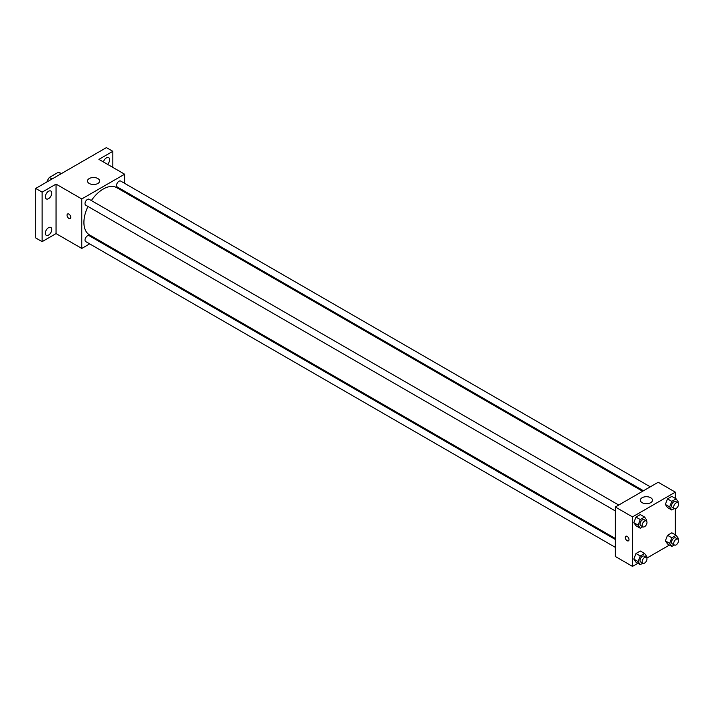 <?xml version="1.0" encoding="UTF-8"?>
<svg xmlns="http://www.w3.org/2000/svg" width="714" height="714" viewBox="0 0 714 714"><rect width="100%" height="100%" fill="white"/><g stroke="black" fill="none" stroke-linecap="round" stroke-linejoin="round"><path stroke-width="1.07" d="M52.086 178.982L49.4 177.429L58.423 172.226A11.736 6.774 120 0 1 59.78 172.708L61.359 173.618M46.954 181.945L46.954 181.686A11.736 6.774 120 0 1 49.4 177.429M61.101 173.77L58.423 172.226M89.678 243.876L81.771 248.436L56.058 233.594L42.126 241.635L35.7 237.923L35.7 188.434L106.413 147.611L112.839 151.323L112.839 167.406M97.354 239.44L96.488 239.94M48.561 235.102A4.543 2.624 -60 0 1 46.285 235.325A4.543 2.624 -60 0 1 45.589 231.684A4.543 2.624 -60 0 1 48.561 227.677A4.543 2.624 -60 0 1 50.828 227.454A4.543 2.624 -60 0 1 51.524 231.095A4.543 2.624 -60 0 1 48.561 235.102M48.561 198.679A4.543 2.624 -60 0 1 46.285 198.903A4.543 2.624 -60 0 1 45.589 195.261A4.543 2.624 -60 0 1 48.561 191.254A4.543 2.624 -60 0 1 50.828 191.031A4.543 2.624 -60 0 1 51.524 194.672A4.543 2.624 -60 0 1 48.561 198.679M56.058 233.594L56.058 184.105L42.126 192.146L35.7 188.434M42.126 241.635L42.126 192.146M81.771 248.436L81.771 198.956L56.058 184.105M81.771 198.956L124.629 174.207L98.916 159.365L112.839 151.323M89.268 183.489A6.06 3.499 180 0 1 87.492 181.017A6.06 3.499 180 0 1 93.561 177.518A6.06 3.499 180 0 1 99.621 181.017A6.06 3.499 180 0 1 95.872 184.248A6.06 3.499 180 0 1 89.268 183.489M103.414 161.962A4.543 2.624 -60 0 1 106.413 157.856A4.543 2.624 -60 0 1 108.689 157.624A4.543 2.624 -60 0 1 107.573 164.363M87.965 206.462A27.275 15.744 120 0 0 83.913 222.456A27.275 15.744 120 0 0 89.562 234.942L615.343 538.499M642.618 491.259L116.837 187.702A27.275 15.744 120 0 0 91.374 200.563M124.629 174.207L124.629 183.337M124.629 191.209L124.629 192.2M650.293 486.832L120.675 181.061A3.409 1.964 120 0 0 118.051 181.972A3.409 1.964 120 0 0 116.56 185.399A3.409 1.964 120 0 0 117.266 186.961L643.475 490.759M615.343 539.498L89.134 235.691A3.409 1.964 120 0 0 86.51 236.602A3.409 1.964 120 0 0 85.02 240.029A3.409 1.964 120 0 0 85.725 241.591L615.343 547.361M615.343 510.938L85.725 205.168A3.409 1.964 -60 0 1 85.725 201.232A3.409 1.964 -60 0 1 89.134 199.268L618.743 505.039M70.793 217.359A2.651 1.535 60 0 1 70.24 218.573A2.651 1.535 60 0 1 67.589 217.038A2.651 1.535 60 0 1 67.589 213.977A2.651 1.535 60 0 1 69.633 214.691A2.651 1.535 60 0 1 70.793 217.359M70.24 218.564A2.651 1.535 60 0 1 67.589 217.038A2.651 1.535 60 0 1 67.589 213.977M637.888 563.275L632.488 566.389L615.343 556.492L615.343 507.002L658.201 482.262L675.337 492.16L675.337 498.39M669.429 545.059L646.848 558.098M667.519 507.538L665.35 504.459L667.519 498.881L671.847 496.382L667.519 498.881L665.35 504.459L667.519 507.538L671.803 510.01L669.643 506.931L671.803 501.353L676.131 498.854L678.3 501.933L677.961 502.817M635.978 562.168L633.809 559.089L635.978 553.511L640.306 551.012L635.978 553.511L633.809 559.089L635.978 562.168L640.262 564.649L638.093 561.57L640.262 555.983L644.59 553.484L646.759 556.563L646.411 557.447M675.337 508.752L675.337 534.813M632.488 566.389L632.488 516.9L675.337 492.16M667.519 543.961L665.35 540.882L667.519 535.304L671.847 532.805L667.519 535.304L665.35 540.882L667.519 543.961L671.803 546.433L669.643 543.354L671.803 537.776L676.131 535.277L678.3 538.356L677.961 539.24M635.978 525.754L633.809 522.666L635.978 517.088L640.306 514.589L635.978 517.088L633.809 522.666L635.978 525.754L640.262 528.226L638.093 525.147L640.262 519.56L644.59 517.061L646.759 520.14L646.411 521.024M632.488 516.9L615.343 507.002M642.127 502.674A6.06 3.499 180 0 1 640.351 500.202A6.06 3.499 180 0 1 646.411 496.703A6.06 3.499 180 0 1 652.471 500.202A6.06 3.499 180 0 1 648.731 503.432A6.06 3.499 180 0 1 642.127 502.674M628.998 539.632A2.651 1.535 60 0 1 628.454 540.846A2.651 1.535 60 0 1 625.803 539.32A2.651 1.535 60 0 1 625.803 536.259A2.651 1.535 60 0 1 627.847 536.964A2.651 1.535 60 0 1 628.998 539.632M628.454 540.846A2.651 1.535 60 0 1 625.803 539.32A2.651 1.535 60 0 1 625.803 536.259M642.77 526.771L640.262 528.226M646.277 520.934L644.126 519.694A3.409 1.964 120 0 0 641.502 520.604A3.409 1.964 120 0 0 640.021 524.031A3.409 1.964 120 0 0 640.726 525.593L642.868 526.834A3.409 1.964 120 0 0 646.277 524.861A3.409 1.964 120 0 0 646.277 520.934A3.409 1.964 120 0 0 643.644 521.845A3.409 1.964 120 0 0 642.163 525.272A3.409 1.964 120 0 0 642.868 526.834M638.093 525.147L633.809 522.666M640.262 519.56L635.978 517.088M644.59 517.061L640.306 514.589M674.311 508.564L671.803 510.01M677.818 502.718L675.676 501.487A3.409 1.964 120 0 0 673.052 502.397A3.409 1.964 120 0 0 671.562 505.824A3.409 1.964 120 0 0 672.267 507.386L674.409 508.618A3.409 1.964 120 0 0 677.818 506.654A3.409 1.964 120 0 0 677.818 502.718A3.409 1.964 120 0 0 675.194 503.629A3.409 1.964 120 0 0 673.704 507.056A3.409 1.964 120 0 0 674.409 508.618M669.643 506.931L665.35 504.459M671.803 501.353L667.519 498.881M676.131 498.854L671.847 496.382M642.77 563.194L640.262 564.649M646.277 557.357L644.126 556.117A3.409 1.964 120 0 0 641.502 557.027A3.409 1.964 120 0 0 640.021 560.454A3.409 1.964 120 0 0 640.726 562.016L642.868 563.257A3.409 1.964 120 0 0 646.277 561.284A3.409 1.964 120 0 0 646.277 557.357A3.409 1.964 120 0 0 643.644 558.268A3.409 1.964 120 0 0 642.163 561.695A3.409 1.964 120 0 0 642.868 563.257M638.093 561.57L633.809 559.089M640.262 555.983L635.978 553.511M644.59 553.484L640.306 551.012M674.311 544.987L671.803 546.433M677.818 539.141L675.676 537.91A3.409 1.964 120 0 0 673.052 538.82A3.409 1.964 120 0 0 671.562 542.247A3.409 1.964 120 0 0 672.267 543.809L674.409 545.041A3.409 1.964 120 0 0 677.818 543.077A3.409 1.964 120 0 0 677.818 539.141A3.409 1.964 120 0 0 675.194 540.052A3.409 1.964 120 0 0 673.704 543.479A3.409 1.964 120 0 0 674.409 545.041M669.643 543.354L665.35 540.882M671.803 537.776L667.519 535.304M676.131 535.277L671.847 532.805"/></g></svg>
